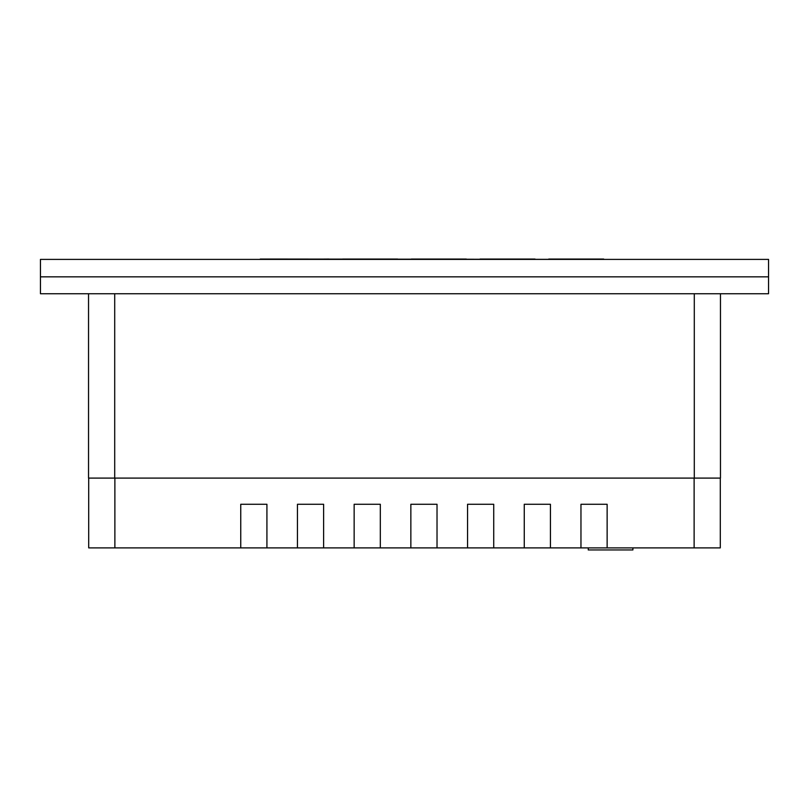 <?xml version="1.0" encoding="UTF-8"?>
<svg xmlns="http://www.w3.org/2000/svg" width="809" height="809" viewBox="0 0 809 809"><rect width="100%" height="100%" fill="white"/><g stroke="black" fill="none" stroke-linecap="round" stroke-linejoin="round"><path stroke-width="1.21" d="M588.244 547.895L588.244 549.948L632.891 549.948L632.891 547.895M266.919 547.895L240.748 547.895L240.748 504.27L266.919 504.27L266.919 547.895L297.449 547.895L297.449 504.27L323.62 504.27L323.62 547.895L297.449 547.895M380.321 547.895L354.15 547.895L354.15 504.27L380.321 504.27L380.321 547.895L410.851 547.895L410.851 504.27L437.022 504.27L437.022 547.895L410.851 547.895M493.723 547.895L467.551 547.895L467.551 504.27L493.723 504.27L493.723 547.895L524.262 547.895L524.262 504.27L550.433 504.27L550.433 547.895L524.262 547.895M607.134 547.895L580.963 547.895L580.963 504.27L607.134 504.27L607.134 547.895L720.293 547.895L720.293 478.099L720.293 547.895M550.433 547.895L580.963 547.895M437.022 547.895L467.551 547.895M323.62 547.895L354.15 547.895M88.707 547.895L88.707 478.099L88.707 547.895L240.748 547.895M88.535 478.099L88.535 293.738L88.535 478.099L720.465 478.099L720.465 293.738L720.465 478.099M40.45 293.738L768.55 293.738L768.55 259.396L40.45 259.396L40.45 293.738M603.696 259.396L273.988 259.052M397.634 259.052L342.682 259.052M466.318 259.052L411.366 259.052M535.012 259.052L480.061 259.052M603.696 259.052L548.745 259.052M40.45 259.396L205.607 259.396M603.393 259.396L768.55 259.396M260.255 259.052L280.865 259.052M328.939 259.052L280.865 259.396M694.122 478.099L694.122 547.895M114.878 478.099L114.878 547.895M114.706 293.738L114.706 478.099M694.294 293.738L694.294 478.099M40.45 276.84L768.55 276.84"/></g></svg>
